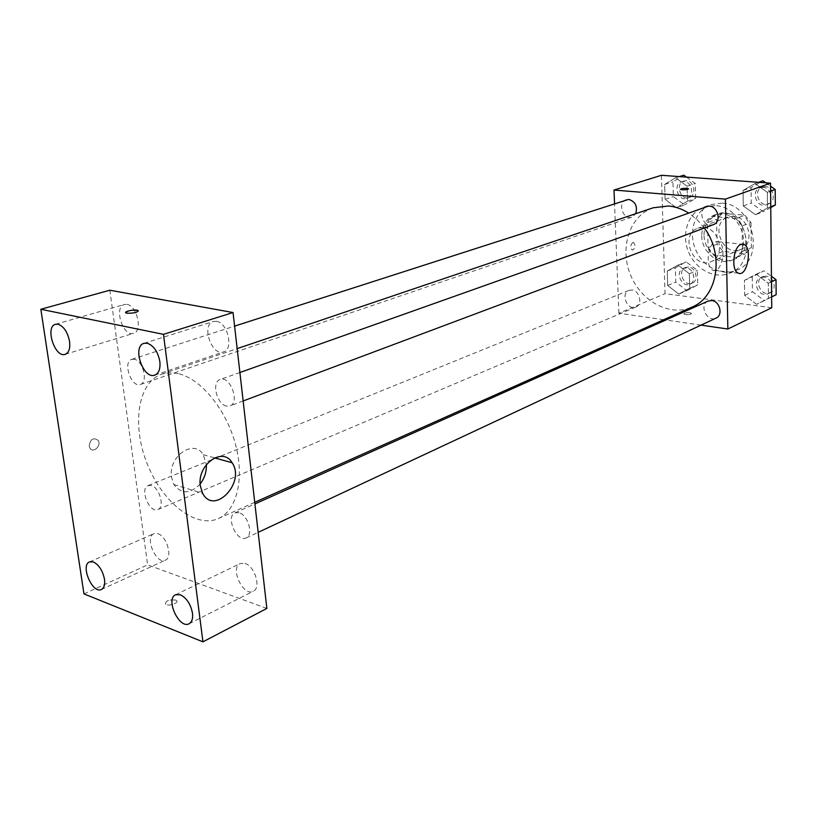 <?xml version="1.0" encoding="UTF-8"?>
<svg xmlns="http://www.w3.org/2000/svg" width="817" height="817" viewBox="0 0 817 817"><rect width="100%" height="100%" fill="white"/><g stroke="black" fill="none" stroke-linecap="round" stroke-linejoin="round"><path stroke-width="0.61" stroke-dasharray="4.08 3.06" d="M703.713 227.514L697.871 228.249C679.182 234.387 693.082 269.876 710.964 261.695C725.792 256.661 719.808 228.147 703.713 227.514M733.564 216.331L727.814 217.087C709.34 223.174 722.831 257.641 740.519 249.563C755.174 244.569 749.434 216.873 733.564 216.331M750.997 222.5L751.344 247.725L745.4 253.77L723.086 251.37L717.081 244.16L716.58 219.334L722.361 213.196L744.828 215.188L750.997 222.5L742.091 225.952L742.367 244.14M717.081 244.16L708.063 247.725L707.512 222.704L716.58 219.334M722.361 213.196L713.302 216.525L735.872 218.568L744.828 215.188M713.302 216.525L707.512 222.704M708.063 247.725L714.109 255.016L723.086 251.37M742.377 244.212L742.479 251.391L736.526 257.467L714.109 255.016M742.091 225.952L735.872 218.568M704.029 234.867C704.213 224.675 708.421 217.792 716.652 214.207C740.519 204.066 758.687 250.492 734.289 259.255C721.125 265.341 703.876 251.248 704.029 234.867M701.732 235.745C701.589 252.157 718.868 266.291 732.042 260.194C752.202 253.229 744.073 214.748 722.167 214.044L714.364 215.045C706.123 218.629 701.915 225.533 701.732 235.745M742.479 251.391L751.344 247.725M736.526 257.467L745.4 253.77M721.952 203.147L711.004 204.536C695.39 209.959 688.118 230.884 695.196 248.582C702.017 266.383 721.564 276.81 736.709 270.192C765.846 259.888 753.764 203.964 721.952 203.147M715.038 205.618L704.05 206.997C688.404 212.44 681.133 233.478 688.261 251.299C695.124 269.222 714.752 279.731 729.938 273.103C759.156 262.768 746.952 206.476 715.038 205.618M678.835 294.1L667.683 285.48L667.254 271.06L678.028 265.096L689.344 273.715L689.711 288.299L678.835 294.1L667.683 285.48L667.254 271.06L678.028 265.096L689.344 273.715L689.711 288.299L678.835 294.1L686.883 290.658L675.782 282.12L675.373 267.792L686.127 261.859L697.381 270.396L697.728 284.867L686.883 290.658M756.583 304.312L744.655 295.305L744.43 280.354L756.195 274.226L768.286 283.223L768.45 298.348L756.583 304.312L744.655 295.305L744.43 280.354L756.195 274.226L768.286 283.223L768.45 298.348L756.583 304.312L764.324 300.646L752.457 291.73L752.253 276.881L763.977 270.774L771.442 276.299M771.748 307.754L665.048 293.671L661.433 175.298M676.435 207.763L665.099 199.358L664.65 184.458L675.598 177.779L687.087 186.174L687.475 201.248L676.435 207.763L665.099 199.358L664.65 184.458L675.598 177.779L687.087 186.174L687.475 201.248L676.435 207.763L684.626 204.924L673.351 196.601L672.932 181.803L683.839 175.165M755.429 214.708L743.296 205.945L743.062 190.463L755.02 183.57L767.326 192.322L767.49 207.978L755.429 214.708L743.296 205.945L743.062 190.463L755.02 183.57L767.326 192.322L767.49 207.978L755.429 214.708L763.303 211.705L751.242 203.025L751.037 187.655L762.955 180.802M663.741 319.702L618.877 313.187L665.048 293.671M618.877 313.187L614.537 203.433M632.787 242.496C630.336 245.08 630.142 247.622 632.225 250.104C635.36 248.46 635.82 245.907 633.614 242.475L632.787 242.496M653.192 207.784C629.897 215.545 619.429 247.204 630.173 274.042C640.508 301.034 669.685 317.18 692.06 307.059M704.325 228.025L697.105 219.691L688.731 213.104M701.047 325.125L665.824 320.009M708.084 301.085C698.698 304.812 707.062 322.786 716.029 318.119M632.052 290.025L628.967 290.403C620.185 293.517 627.487 311.052 635.902 307.039C642.897 304.588 639.731 290.607 632.052 290.025M626.271 199.634C616.968 202.197 622.973 220.6 631.96 217.097L635.728 213.697M713.282 224.665L710.147 225.073C701.384 224.706 698.515 209.132 706.797 206.691M689.854 312.768C686.066 312.554 684.064 312.972 683.849 314.024C687.444 315.127 690.048 314.933 691.652 313.422L689.854 312.768C686.066 312.554 684.064 312.972 683.849 314.024C687.444 315.127 690.048 314.923 691.652 313.422L689.854 312.768M688.547 188.911C687.822 189.595 685.739 189.881 682.307 189.779L680.398 189.217M715.365 241.822L718.123 241.72C727.447 244.191 721.993 274.246 712.955 270.192C705.388 268.19 707.41 244.201 715.365 241.822M632.797 242.496C630.336 245.08 630.152 247.622 632.225 250.104C635.36 248.46 635.82 245.907 633.624 242.475L632.797 242.496M178.065 373.583L169.609 372.726L161.786 374.135C137.879 382.152 131.649 424.677 146.968 463.219C161.889 501.914 195.334 528.916 218.333 518.57C236.981 510.513 244.834 478.241 235.255 443.56C225.819 408.878 200.614 378.516 178.065 373.583M226.472 406.09C216.74 404.374 211.337 381.917 220.11 379.517C230.128 375.197 240.331 402.801 229.883 405.937L226.472 406.09M151.319 485.533L148.112 485.574C139.278 488.525 149.562 513.689 157.906 509.532C164.973 507.275 159.57 487.504 151.319 485.533M134.315 359.255L131.762 359.337C122.274 361.778 131.384 388.157 140.422 384.439C148.398 382.499 143.108 360.593 134.315 359.255M239.024 512.719L235.03 512.841C225.257 516.528 236.971 542.927 246.183 537.943C253.801 535.155 248.072 514.914 239.024 512.719M266.863 608.44L147.632 564.874L109.846 290.219M157.793 533.654C166.852 536.105 172.99 557.521 165.412 560.166C156.333 565.027 144.282 537.188 153.933 533.675L157.793 533.654M126.921 304.394C137.103 305.568 142.975 331.334 133.569 333.336C123.071 337.288 113.41 306.957 124.398 304.486L126.921 304.394M216.495 321.326C227.79 322.664 233.917 349.339 223.562 351.892C211.787 356.641 200.972 324.635 213.298 321.479L216.495 321.326M244.998 563.434C254.904 566.15 261.399 588.015 253.29 591.253C243.313 597.064 229.577 567.897 240.208 563.536L244.998 563.434M83.957 593.898L147.632 564.874M175.604 600.056C168.496 599.555 165.177 600.965 165.647 604.294C168.956 606.745 180.026 602.629 176.247 600.372L175.604 600.056C168.496 599.545 165.177 600.965 165.647 604.284C168.956 606.735 180.026 602.619 176.247 600.372L175.604 600.046M89.186 446L89.901 448.022C93.179 453.752 101.839 445.582 98.101 440.332C93.301 437.177 90.319 439.066 89.186 446L89.901 448.022C93.179 453.752 101.839 445.582 98.101 440.332C93.301 437.177 90.33 439.076 89.186 446M200.155 483.981C190.167 494.162 181.405 494.356 173.868 484.552L171.539 477.271C167.985 456.386 194.058 438.402 203.28 454.722L206.354 464.597M138.4 310.94C136.51 312.748 132.701 313.514 126.952 313.217L125.675 312.513M765.815 182.824L770.543 186.174M770.758 207.559L763.303 211.705M763.027 187.359L760.147 187.736C750.353 190.78 756.838 208.774 766.285 204.781C774.281 202.299 771.534 187.532 763.027 187.359M743.296 205.945L751.242 203.025M743.062 190.463L751.037 187.655M755.02 183.57L758.625 182.303M767.326 192.322L770.594 191.137M767.49 207.978L770.748 206.752M765.263 186.562L762.394 186.94C752.61 189.983 759.075 207.937 768.521 203.954C776.497 201.462 773.77 186.725 765.263 186.562M771.646 296.969L764.324 300.646M764.048 277.116L760.443 277.647C751.252 281.314 759.228 298.348 768.011 293.793C775.119 290.964 771.963 277.627 764.048 277.116M744.655 295.305L752.457 291.73M744.43 280.354L752.253 276.881M756.195 274.226L763.977 270.774M768.286 283.223L771.493 281.753M768.45 298.348L771.646 296.837M766.254 276.136L762.649 276.667C753.468 280.323 761.424 297.327 770.206 292.772C777.304 289.943 774.159 276.626 766.254 276.136M686.515 177.105L695.277 183.478L695.645 198.439L684.626 204.924M684.013 181.486L681.623 181.762C672.503 184.295 678.171 201.789 686.995 198.357C694.613 196.264 692.04 181.629 684.013 181.486M665.099 199.358L673.351 196.601M664.65 184.458L672.932 181.803M675.598 177.779L679.346 176.595M687.087 186.174L695.277 183.478M687.475 201.248L695.645 198.439M686.341 180.731L683.962 181.006C674.842 183.539 680.49 200.992 689.313 197.571C696.921 195.467 694.368 180.874 686.341 180.731M686.29 267.966L683.267 268.364C674.628 271.438 681.592 288.115 689.875 284.173C696.738 281.753 693.807 268.436 686.29 267.966M667.683 285.48L675.782 282.12M667.254 271.06L675.373 267.792M678.028 265.096L686.127 261.859M689.344 273.715L697.381 270.396M689.711 288.299L697.728 284.867M688.568 267.036L685.555 267.435C676.925 270.509 683.87 287.145 692.152 283.213C699.005 280.793 696.084 267.496 688.568 267.036M727.814 217.087L697.871 228.249M740.519 249.563L710.964 261.695M732.042 260.194L734.289 259.255M714.364 215.045L716.652 214.207M729.938 273.103L736.709 270.192M704.05 206.997L711.004 204.536M712.955 270.192L738.415 273.184M718.123 241.72L741.989 244.171M218.333 518.57L254.73 502.312M161.786 374.135L237.165 348.614M239.892 372.501L220.11 379.517M243.149 400.963L229.883 405.937M157.906 509.532L635.902 307.039M148.112 485.574L628.967 290.403M140.422 384.439L631.96 217.097M131.762 359.337L234.591 326.126M246.183 537.943L258.162 532.337M235.03 512.841L254.914 503.936M101.42 589.476L165.412 560.166M89.533 561.871L153.933 533.675M65.217 354.333L133.569 333.336M55.536 324.278L124.398 304.486M154.842 375.105L223.562 351.892M144.027 343.324L213.298 321.479M189.115 623.739L253.29 591.253M175.584 594.756L240.208 563.536M173.868 484.552L202.626 493.315M203.28 454.722L214.544 457.867M766.285 204.781L768.521 203.954M760.147 187.736L762.394 186.94M768.011 293.793L770.206 292.772M760.443 277.647L762.649 276.667M686.995 198.357L689.313 197.571M681.623 181.762L683.962 181.006M689.875 284.173L692.152 283.213M683.267 268.364L685.555 267.435"/><path stroke-width="1.23" d="M614.537 203.433L614.006 190.044L661.433 175.298L770.513 183.161L771.748 307.754L727.845 329.016L701.047 325.125M688.731 213.104C682.226 208.999 675.475 206.63 668.49 205.996L653.192 207.784L237.165 348.614M254.73 502.312L692.06 307.059C717.5 297.031 724.638 254.792 704.325 228.025M665.824 320.009L663.741 319.702M614.006 190.044L725.435 199.123L727.845 329.016M258.162 532.337L716.029 318.119C723.29 315.239 719.9 301.207 711.781 300.574L708.084 301.085L254.914 503.936M635.728 213.697C637.74 206.354 635.401 201.574 628.702 199.368L234.591 326.126M239.892 372.501L706.797 206.691C716.356 202.779 723.106 221.499 713.282 224.665L243.149 400.963M725.435 199.123L770.513 183.161M740.917 244.457L743.633 244.344C752.804 246.826 747.31 277.249 738.415 273.184C730.97 271.173 733.063 246.887 740.917 244.457M682.307 189.779L680.479 189.35C682.134 188.247 684.799 188.053 688.476 188.768C688.241 189.524 686.178 189.861 682.307 189.779M680.398 189.217C682.624 188.216 685.32 188.063 688.476 188.768L688.547 188.911M109.846 290.219L233.039 312.543L266.863 608.44L202.943 641.835L83.957 593.898L40.85 309.265L109.846 290.219M40.85 309.265L163.482 334.357L233.039 312.543M126.952 313.217L126.329 313.044C122.458 311.798 134.468 309.04 137.756 310.409C138.042 312.37 134.437 313.309 126.952 313.217M163.482 334.357L202.943 641.835M200.318 485.911C196.836 464.659 222.949 446.194 232.11 462.769C245.866 482.347 214.248 515.895 202.626 493.315L200.318 485.911M192.495 613.25C190.708 604.151 186.654 597.993 180.332 594.766L175.584 594.756C165.116 599.004 179.321 629.478 189.115 623.739C191.934 622.094 193.067 618.592 192.495 613.25M159.856 361.625C157.926 351.688 153.708 345.55 147.193 343.211L144.027 343.324C131.833 346.398 143.23 379.813 154.842 375.105C158.866 373.328 160.53 368.835 159.856 361.625M69.568 341.424C67.637 332.08 63.797 326.34 58.038 324.216L55.536 324.278C44.731 326.667 54.923 358.244 65.217 354.333C68.904 352.76 70.354 348.461 69.568 341.424M104.484 579.212C102.687 570.613 98.98 564.853 93.352 561.943L89.533 561.871C80.076 565.272 92.556 594.265 101.42 589.476C104.116 587.995 105.138 584.574 104.484 579.212M206.354 464.597C206.65 471.726 204.587 478.19 200.155 483.981M125.675 312.513C128.157 310.511 132.191 309.817 137.756 310.419L138.4 310.94M758.625 182.303L762.955 180.802L765.815 182.824M770.543 186.174L775.19 189.473L775.333 205.006L770.758 207.559M770.594 191.137L775.19 189.473M770.748 206.752L775.333 205.006M771.442 276.299L776.017 279.69L776.15 294.702L771.646 296.969M771.493 281.753L776.017 279.69M771.646 296.837L776.15 294.702M679.346 176.595L683.839 175.165L686.515 177.105M741.989 244.171L743.633 244.344M214.544 457.867L232.11 462.769"/></g></svg>
